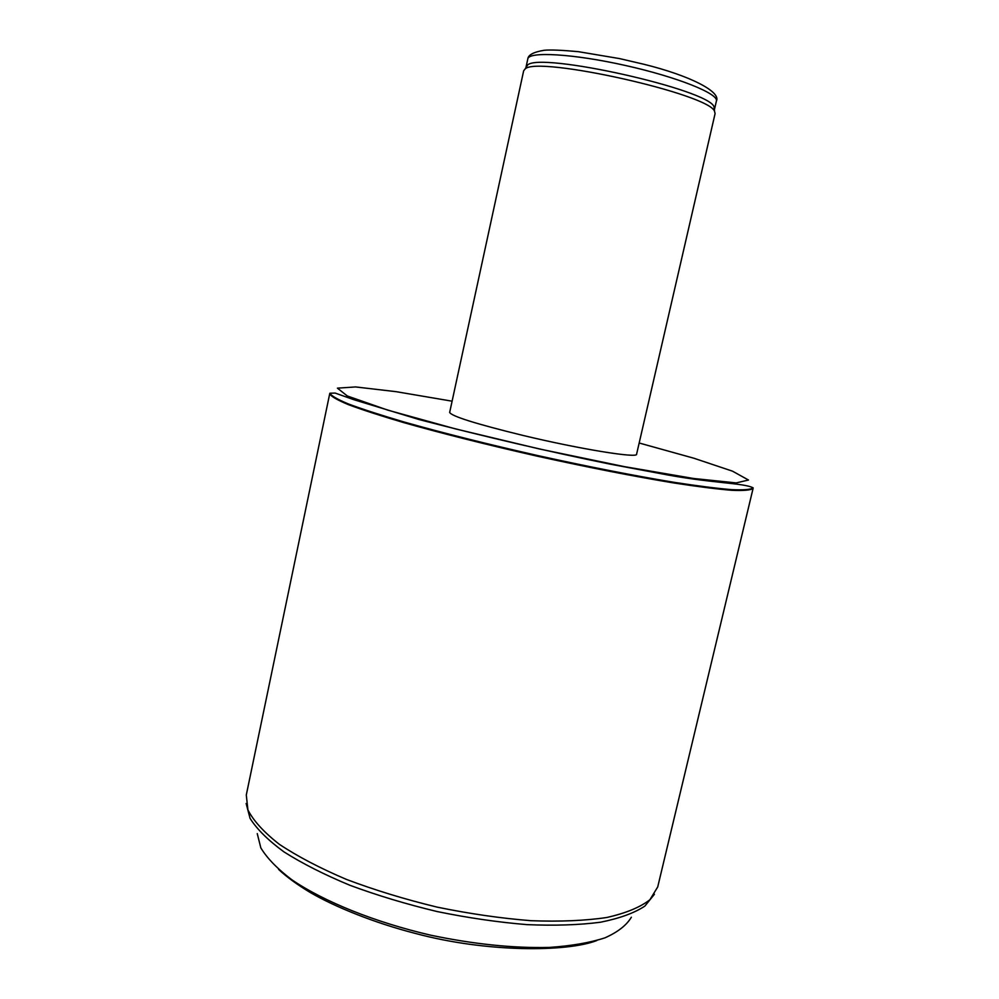 <?xml version="1.0" encoding="UTF-8"?>
<svg xmlns="http://www.w3.org/2000/svg" width="999" height="999" viewBox="0 0 999 999"><rect width="100%" height="100%" fill="white"/><g stroke="black" fill="none" stroke-linecap="round" stroke-linejoin="round"><path stroke-width="1.5" d="M753.134 488.224L753.059 488.449C750.811 490.197 743.693 490.809 731.68 490.297C716.807 489.06 697.414 486.613 673.501 482.917C633.741 476.336 588.573 467.47 537.974 456.331C487.45 444.867 442.807 433.653 404.033 422.689C380.819 415.846 362.237 409.815 348.251 404.583C337.163 399.937 330.981 396.353 329.695 393.818L246.291 794.992L247.914 809.889C253.459 820.816 263.948 832.304 279.395 844.342C297.64 856.468 319.992 868.156 346.478 879.432C374.837 890.134 405.082 899.375 437.212 907.142C469.592 913.785 500.886 918.318 531.106 920.703C559.865 921.777 585.077 920.716 606.743 917.507C625.849 913.186 640.234 907.267 649.899 899.737L657.717 886.95L753.134 488.224M522.877 435.402C579.832 449.1 637.999 458.479 636.588 454.22L715.084 113.624L714.572 111.426C710.077 94.193 536.451 55.382 525.049 69.056L523.651 70.829L449.662 412.437C451.585 416.258 475.999 423.926 522.877 435.402M714.36 109.615L714.048 106.893C709.552 89.648 538.861 51.486 527.46 65.185L526.011 67.507M246.141 803.496L250.062 818.356C256.83 829.108 268.119 840.284 283.953 851.872C302.285 863.498 324.3 874.637 350 885.314C377.372 895.441 406.393 904.182 437.075 911.538C467.957 917.869 497.902 922.227 526.885 924.624C554.582 925.811 579.108 925.012 600.474 922.227C619.555 918.393 634.34 913.024 644.842 906.118L654.432 894.267M257.255 833.616L260.839 847.901C267.033 858.166 277.347 868.78 291.77 879.719C323.826 901.597 374.95 922.289 430.931 935.239C473.913 944.217 513.386 948.288 549.325 947.427C571.341 945.928 589.885 942.731 604.969 937.836C617.782 932.117 626.573 925.249 631.356 917.232M639.173 443.007L693.88 458.229L732.554 471.191L748.488 480.032L736.176 482.904L693.481 478.471L624.288 466.62L539.61 449.013L455.507 428.896L387.849 410.152L347.327 395.979L337.412 388.149L355.594 386.938L396.116 391.67L452.097 401.186M329.87 393.231L335.164 393.069L353.671 399.637L419.305 419.617C486.338 437.025 549.912 451.86 610.027 464.123L658.453 473.201C710.414 483.528 743.244 482.642 753.146 487.849C750.911 489.585 743.78 490.184 731.78 489.66C716.907 488.424 697.527 485.951 673.626 482.255C633.878 475.661 588.711 466.795 538.124 455.656C487.612 444.205 442.982 432.992 404.208 422.04C381.006 415.197 362.412 409.178 348.439 403.971C337.35 399.338 331.156 395.754 329.87 393.231L329.695 393.818M527.809 58.904C528.246 54.858 533.741 51.973 544.305 50.262C550.524 49.675 561.888 50.15 578.384 51.673L619.605 58.604L643.856 64.261C690.396 75.712 721.365 91.883 716.395 101.061C718.93 93.794 677.322 77.023 625.349 65.459C573.389 53.796 528.608 51.249 527.809 58.904L526.061 66.983M278.596 869.43C286.988 877.209 297.627 884.952 310.527 892.656C334.777 906.792 374.463 922.926 415.122 933.366C486.463 952.621 567.132 952.122 596.803 940.546M716.395 101.061L714.547 109.103M527.46 65.185L525.049 69.056M714.048 106.893L714.572 111.426"/></g></svg>
